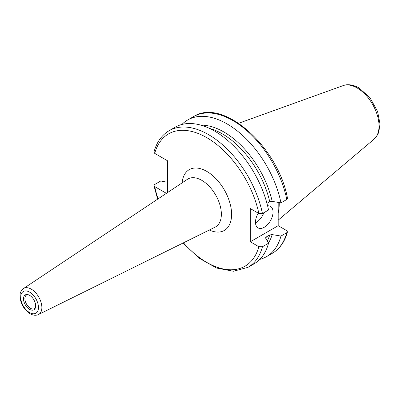 <?xml version="1.0" encoding="UTF-8"?>
<svg xmlns="http://www.w3.org/2000/svg" width="400" height="400" viewBox="0 0 400 400"><rect width="100%" height="100%" fill="white"/><g stroke="black" fill="none" stroke-linecap="round" stroke-linejoin="round"><path stroke-width="0.6" d="M35.67 305.86A8.6 4.965 -120 0 0 27.42 294.54A8.6 4.965 -120 0 0 25.29 304.83A8.6 4.965 -120 0 0 35.27 308.135A8.6 4.965 -120 0 0 35.67 305.86M35.45 307.6A7.88 4.55 60 0 1 34.405 308.67A7.88 4.55 60 0 1 28.335 306.555A7.88 4.55 60 0 1 24.89 298.625A7.88 4.55 60 0 1 26.525 295.015A7.88 4.55 60 0 1 27.97 294.645M250.32 241.78L278.185 225.69L286.73 230.62L287.47 231.905L286.79 232.685L280.965 236.05L272.185 234.6L269.745 234.95L266.355 236.91L265.69 237.65L265.78 238.37L268.535 243.225L262.435 246.745L258.86 246.71L250.32 241.78L250.32 208.58L258.86 213.51L262.435 213.545L268.535 210.025A78.88 45.545 -120 0 0 229.11 141.66A78.88 45.545 -120 0 0 175.2 127.195L169.1 130.715C161.68 135.135 156.635 142.255 153.97 152.09L154.71 153.38L167.45 160.73L167.45 192.62M166.395 193.325L154.71 186.58L153.96 185.69L154.65 184.515L160.75 180.995L167.45 182.26M263.83 212.74A12.415 7.165 -60 0 1 255.495 222.875M267.59 205.835A12.415 7.165 -60 0 1 270.46 206.385A12.415 7.165 -60 0 1 270.46 220.715A12.415 7.165 -60 0 1 258.045 227.885A12.415 7.165 -60 0 1 255.475 222.2A12.415 7.165 -60 0 1 258.275 213.17M266.955 203.36L269.745 201.75L272.185 201.4L280.965 202.845L286.79 199.485L287.48 198.31C278.455 147.175 223.02 97.175 193.455 116.655L187.63 120.02A78.88 45.545 -120 0 0 181.91 124.46M278.185 202.39L278.185 225.69M280.965 202.845A78.88 45.545 -120 0 0 241.535 134.48A78.88 45.545 -120 0 0 187.63 120.02M278.185 213.085A55.175 31.855 -120 0 0 279.245 202.565M259.805 259.38A78.88 45.545 -120 0 0 266.51 256.645A78.88 45.545 -120 0 0 280.965 236.05M182.985 243.05L199.4 258.35L216.71 268.075L233.425 271.25L247.98 267.345L254.08 263.825A78.88 45.545 -120 0 0 268.535 243.225M29.59 292.11A12.54 7.24 60 0 1 37.265 311.9A12.54 7.24 60 0 1 21.91 303.035A12.54 7.24 60 0 1 29.59 292.11M31.25 289.125A15.02 8.67 -120 0 0 23.47 288.55C18.96 293.015 20.585 293.645 20 296.63C20.61 303.655 23.85 309.275 29.715 313.49C32.865 315.41 35.785 315.76 38.475 314.545A15.02 8.67 -120 0 0 41.135 302.615A15.02 8.67 -120 0 0 31.25 289.125M23.47 288.55L187.465 179.285A27.66 15.97 60 0 1 215.625 194.94A27.66 15.97 60 0 1 215.105 227.16L38.475 314.545M209.325 230.015A35.095 20.265 -120 0 0 231.59 213.385A35.095 20.265 -120 0 0 207.635 171.895A35.095 20.265 -120 0 0 182.1 182.86M258.86 213.51A76.4 44.11 -120 0 0 206.785 137.665A76.4 44.11 -120 0 0 154.71 153.38M154.71 186.58A76.4 44.11 -120 0 0 158.07 198.87M183.445 242.825A76.4 44.11 -120 0 0 258.86 246.71M262.435 213.545A78.88 45.545 -120 0 0 223.01 145.18A78.88 45.545 -120 0 0 169.1 130.715M269.745 201.75A69.955 40.39 -120 0 0 209.59 128.45M272.185 201.4A71.2 41.105 -120 0 0 200.9 125.155M286.79 199.485A78.88 45.545 -120 0 0 247.365 131.12A78.88 45.545 -120 0 0 193.455 116.655M374.1 139.15A31.085 17.945 -120 0 0 376.885 113.845A31.085 17.945 -120 0 0 357.035 87.915A31.085 17.945 -120 0 0 343.18 85.595C345.85 84.455 351.435 83.75 359.015 87.92L369.96 97.7L377.585 111.43L380 123.96L378.785 132.09L377.63 134.745L374.1 139.15L278.185 220.145M287.47 231.91C284.805 241.745 279.76 248.87 272.34 253.285A78.88 45.545 -120 0 0 286.79 232.685M268.425 243.035A71.2 41.105 -120 0 0 272.185 234.6M267.275 240.995A69.955 40.39 -120 0 0 269.745 234.95M265.835 238.465A69.955 40.39 -120 0 0 266.355 236.91M247.98 267.345A78.88 45.545 -120 0 0 262.435 246.745M343.18 85.595L238.665 123.265M272.34 253.285L266.51 256.645M153.955 185.69L157.64 199.155"/></g></svg>
